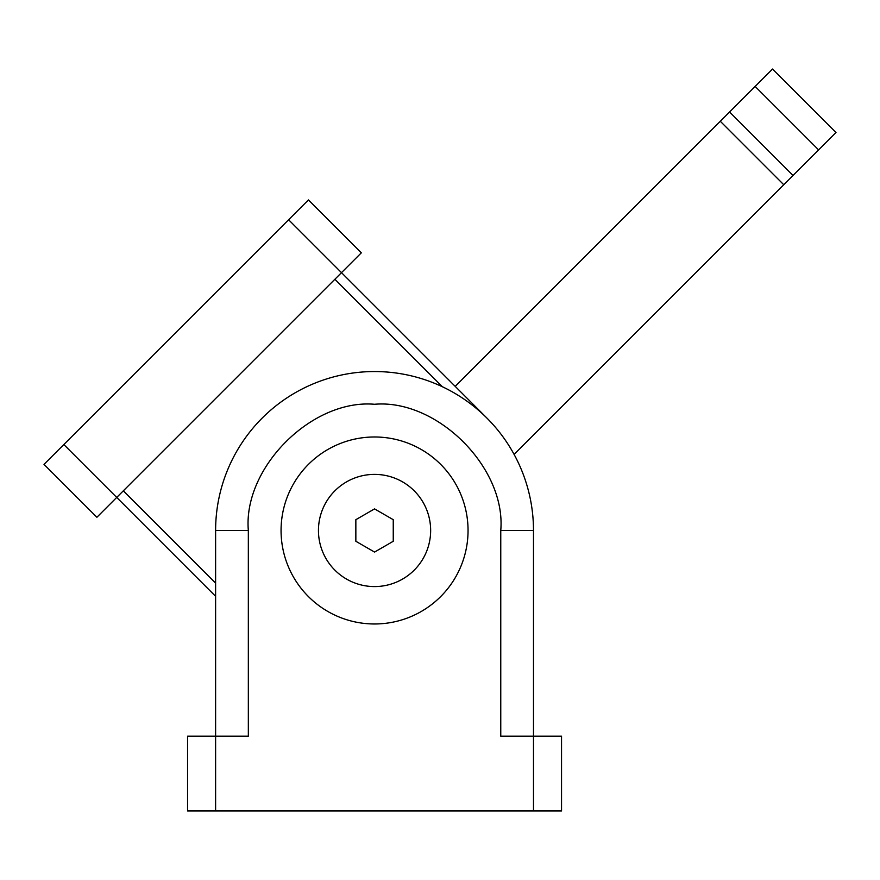 <?xml version="1.0" encoding="UTF-8"?>
<svg xmlns="http://www.w3.org/2000/svg" width="880" height="880" viewBox="0 0 880 880"><rect width="100%" height="100%" fill="white"/><g stroke="black" fill="none" stroke-linecap="round" stroke-linejoin="round"><path stroke-width="1.32" d="M468.05 530.486A93.489 93.489 0 0 1 374.55 623.975A93.489 93.489 0 0 1 281.061 530.486A93.489 93.489 0 0 1 374.55 436.986A93.489 93.489 0 0 1 468.05 530.486M318.45 530.486A56.1 56.1 0 0 1 374.55 474.386A56.1 56.1 0 0 1 430.65 530.486A56.1 56.1 0 0 1 374.55 586.575A56.1 56.1 0 0 1 318.45 530.486M533.489 810.964L561.539 810.964L561.539 736.175L500.764 736.175L500.764 530.486C506.209 467.775 437.272 398.827 374.55 404.272C311.839 398.827 242.902 467.764 248.336 530.486L248.336 736.175L187.561 736.175L187.561 810.964L533.489 810.964L533.489 530.486A158.939 158.939 0 0 0 374.55 371.547A158.939 158.939 0 0 0 215.611 530.486L215.611 810.964M393.25 519.684L393.25 541.277L374.55 552.079L355.85 541.277L355.85 519.684L374.55 508.893L393.25 519.684M63.833 444.543L44 464.376L96.888 517.264L361.328 252.824L308.44 199.936L63.833 444.543L215.611 596.321M123.332 490.82L215.611 583.099M442.354 386.727L334.884 279.268M288.607 219.769L486.937 418.099M818.598 149.897L836 132.495L772.53 69.036L729.564 112.002L793.023 175.472L818.598 149.897L755.139 86.438M514.096 454.399L793.023 175.472M729.564 112.002L720.291 121.275L783.761 184.745M720.291 121.275L455.202 386.364M215.611 530.486L248.336 530.486M500.764 530.486L533.489 530.486"/></g></svg>

